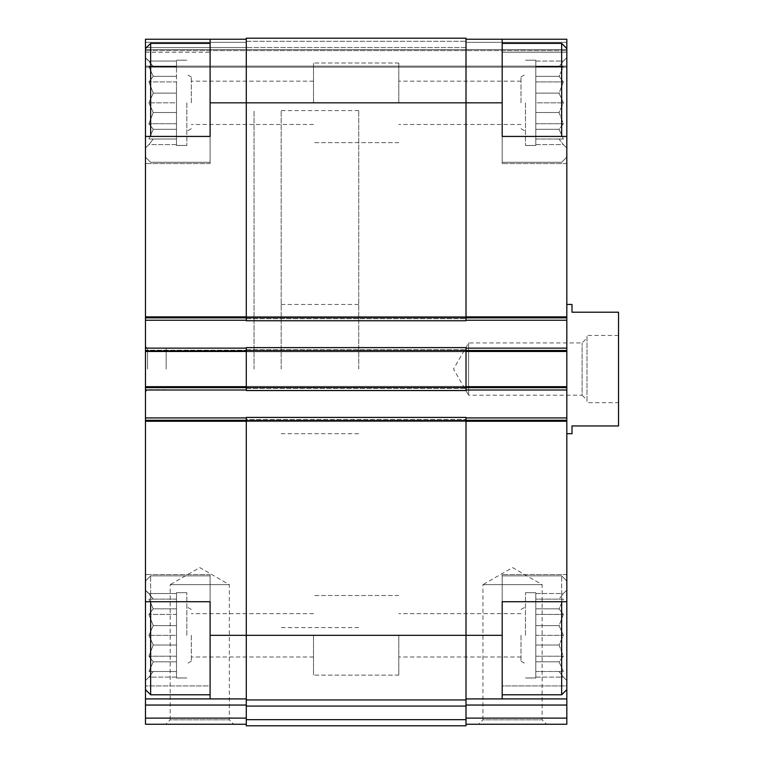 <?xml version="1.0" encoding="UTF-8"?>
<svg xmlns="http://www.w3.org/2000/svg" width="764" height="764" viewBox="0 0 764 764"><rect width="100%" height="100%" fill="white"/><g stroke="black" fill="none" stroke-linecap="round" stroke-linejoin="round"><path stroke-width="0.57" stroke-dasharray="3.82 2.86" d="M176.494 593.542L176.494 608.832L176.494 593.542L148.923 593.542L153.249 599.138L148.923 599.138L153.249 608.832L148.923 614.428L153.249 625.63L148.923 635.323L153.249 625.63L148.923 614.428L153.249 608.832L148.923 599.138L153.249 599.138L148.923 593.542L153.249 599.138L148.923 599.138L153.249 608.832L148.923 614.428L153.249 625.63L148.923 635.323L153.249 645.026L148.923 635.323L153.249 625.63L148.923 614.428L153.249 608.832L148.923 599.138L153.249 599.138L145.475 590.085L145.475 680.562L145.475 590.085L145.475 680.562L145.475 590.085L148.923 593.542L176.494 593.542M176.494 614.428L176.494 635.323L176.494 614.428L148.923 614.428L176.494 614.428M176.494 645.026L176.494 592.673L176.494 677.974L176.494 625.63L176.494 661.815L176.494 645.026L153.249 645.026L148.923 656.219L153.249 645.026L148.923 635.323L153.249 645.026L148.923 656.219L153.249 661.815L148.923 656.219L153.249 645.026L176.494 645.026M176.494 671.518L176.494 656.219L176.494 677.114L176.494 671.518L148.923 671.518L153.249 661.815L148.923 671.518L153.249 671.518L148.923 671.518L153.249 661.815L148.923 656.219L153.249 661.815L148.923 671.518L153.249 671.518L148.923 677.114L153.249 671.518L148.923 671.518L176.494 671.518L153.249 671.518L148.923 677.114L153.249 671.518L176.494 671.518L148.923 671.518L176.494 671.518M176.494 635.323L176.494 592.673L176.494 677.974L176.494 635.323L148.923 635.323L176.494 635.323M176.494 61.034L176.494 76.333L176.494 61.034L148.923 61.034L153.249 66.63L148.923 66.63L153.249 76.333L148.923 81.929L153.249 93.132L148.923 102.825L153.249 93.132L148.923 81.929L153.249 76.333L148.923 66.63L153.249 66.63L148.923 61.034L153.249 66.63L148.923 66.63L153.249 76.333L148.923 81.929L153.249 93.132L148.923 102.825L153.249 112.518L148.923 102.825L153.249 93.132L148.923 81.929L153.249 76.333L148.923 66.63L153.249 66.63L145.475 57.586L145.475 148.063L145.475 57.586L145.475 148.063L145.475 57.586L148.923 61.034L176.494 61.034M176.494 81.929L176.494 102.825L176.494 81.929L148.923 81.929L176.494 81.929M176.494 112.518L176.494 60.175L176.494 145.475L176.494 93.132L176.494 129.317L176.494 112.518L153.249 112.518L148.923 123.72L153.249 112.518L148.923 102.825L153.249 112.518L148.923 123.72L153.249 129.317L148.923 123.72L153.249 112.518L176.494 112.518M176.494 139.01L176.494 123.72L176.494 144.616L176.494 139.01L148.923 139.01L153.249 129.317L148.923 139.01L153.249 139.01L148.923 139.01L153.249 129.317L148.923 123.72L153.249 129.317L148.923 139.01L153.249 139.01L148.923 144.616L153.249 139.01L148.923 139.01L176.494 139.01L153.249 139.01L148.923 144.616L153.249 139.01L176.494 139.01L148.923 139.01L176.494 139.01M176.494 102.825L176.494 145.475L176.494 102.825L148.923 102.825L176.494 102.825M246.285 719.669L466.011 719.669L466.011 725.8L246.285 725.8L246.285 699.948L466.011 699.948L246.285 699.948L246.285 635.323L246.285 698.917L145.475 698.917L210.1 698.917L210.1 601.726L145.475 601.726L145.475 689.615L145.475 574.576L145.475 685.929L210.1 685.929L210.1 574.576L210.1 601.726L145.475 601.726L210.1 601.726L210.1 574.576L210.1 698.917L210.1 685.929L145.475 685.929L145.475 698.917L246.285 698.917L246.285 705.048L246.285 417.411L466.011 417.411L466.011 698.917L566.821 698.917L566.821 685.929L502.196 685.929L502.196 698.917L502.196 574.576L502.196 698.917L566.821 698.917L566.821 724.253L466.011 724.253L466.011 718.122L466.011 724.253M145.475 136.431L145.475 48.543L145.475 163.572L145.475 52.219L210.1 52.219L210.1 163.572L210.1 39.231L210.1 52.219L145.475 52.219L145.475 39.231L210.1 39.231L210.1 162.274L210.1 43.367L210.1 162.274L210.1 43.367L210.1 136.431L145.475 136.431L145.475 163.572L145.475 136.431L210.1 136.431L145.475 136.431L145.475 317.117L246.285 317.117L246.285 38.2L246.285 47.502L246.285 38.2L246.285 41.304L246.285 38.2L466.011 38.2L466.011 49.574L566.821 49.574L566.821 50.605L566.821 47.502L566.821 67.156L566.821 42.335L566.821 49.574L145.475 49.574L566.821 49.574L145.475 49.574L145.475 50.605L145.475 49.574L466.011 49.574L466.011 42.335L466.011 49.574L566.821 49.574L145.475 49.574L566.821 49.574L145.475 49.574L145.475 67.156L566.821 67.156L566.821 66.115L566.821 67.156L145.475 67.156L145.475 49.574L466.011 49.574L466.011 39.231L502.196 39.231L502.196 52.219L502.196 39.231L566.821 39.231L566.821 52.219L502.196 52.219L502.196 163.572L502.196 52.219L566.821 52.219L566.821 163.572L566.821 48.543L566.821 157.107L566.821 136.431L502.196 136.431L566.821 136.431L502.196 136.431L502.196 163.572L502.196 39.231M466.011 421.031L466.011 635.323L466.011 421.031L566.821 421.031L566.821 601.726L502.196 601.726L566.821 601.726L566.821 574.576L566.821 685.929L566.821 574.576L566.821 601.726L502.196 601.726L502.196 685.929L566.821 685.929L566.821 689.615L566.821 581.041L566.821 689.615L561.655 694.782L561.655 575.875L561.655 694.782L502.196 694.782M502.196 698.917L466.011 698.917L466.011 718.122L466.011 698.917L566.821 698.917M466.011 698.917L466.011 635.323L502.196 635.323M566.821 421.031L566.821 136.431M466.011 317.117L466.011 39.231L566.821 39.231L466.011 39.231L466.011 320.221L566.821 320.221L566.821 316.602L566.821 320.221L466.011 320.221L466.011 317.117L566.821 317.117M566.821 369.079L566.821 304.454L566.821 369.079M145.475 601.726L145.475 417.927L145.475 421.547L566.821 421.547L566.821 420.515L566.821 421.547L566.821 420.515L566.821 421.547L145.475 421.547L145.475 420.515L145.475 421.547L566.821 421.547L145.475 421.547L145.475 386.393L566.821 386.393L566.821 387.424L566.821 386.393L566.821 387.424L566.821 386.393L145.475 386.393L145.475 387.95L145.475 386.393L566.821 386.393L145.475 386.393L145.475 390.012L246.285 390.012L246.285 348.136L246.285 390.528L246.285 347.62L246.285 349.692L246.285 347.62L466.011 347.62L466.011 390.528L466.011 387.95L466.011 390.528L246.285 390.528L246.285 387.95L246.285 390.012L145.475 390.012L145.475 348.136L145.475 351.755L566.821 351.755L566.821 350.724L566.821 351.755L566.821 350.724L566.821 351.755L145.475 351.755L145.475 316.602L566.821 316.602L145.475 316.602L145.475 318.149L145.475 316.602L566.821 316.602L145.475 316.602L145.475 320.221L246.285 320.221L246.285 317.117L246.285 320.737L246.285 102.825L246.285 317.117M566.821 50.605L566.821 66.115L566.821 50.605L145.475 50.605L145.475 67.156L566.821 67.156L145.475 67.156L145.475 50.605L566.821 50.605M566.821 348.136L566.821 350.724L566.821 348.136L466.011 348.136L566.821 348.136L466.011 348.136L466.011 351.239L466.011 348.136M566.821 390.012L566.821 387.424L566.821 390.012L466.011 390.012L566.821 390.012L466.011 390.012L466.011 351.239L466.011 390.012M566.821 417.927L566.821 420.515L566.821 417.927L466.011 417.927L566.821 417.927L466.011 417.927L466.011 419.999L466.011 417.927M246.285 317.633L466.011 317.633L466.011 320.737L246.285 320.737L466.011 320.737L466.011 318.149L466.011 320.737L246.285 320.737L246.285 318.149L246.285 320.221L145.475 320.221L145.475 317.117M478.531 724.253L546.546 724.253L478.531 724.253L482.953 719.822L542.125 719.822L482.953 719.822L482.953 584.661L542.125 584.661L482.953 584.661L512.539 567.576L542.125 584.661L542.125 719.822L546.546 724.253M246.285 419.484L246.285 417.411L466.011 417.411L246.285 417.411L246.285 419.484L466.011 419.484L246.285 419.484M145.475 350.208L145.475 351.755L566.821 351.755L145.475 351.755L145.475 348.136L246.285 348.136L145.475 348.136L145.475 350.208L246.285 350.208L145.475 350.208M466.011 39.231L566.821 39.231L466.011 39.231L466.011 49.574L466.011 38.2L466.011 102.825L502.196 102.825L502.196 43.367L502.196 102.825M466.011 320.221L566.821 320.221M466.011 317.633L466.011 102.825L210.1 102.825M466.011 719.669L466.011 635.323L246.285 635.323L246.285 421.031L246.285 635.323L210.1 635.323L210.1 575.875L210.1 694.782L210.1 635.323M246.285 699.948L466.011 699.948M246.285 390.528L466.011 390.528L246.285 390.528M246.285 347.62L466.011 347.62L246.285 347.62M246.285 38.2L466.011 38.2L246.285 38.2M246.285 417.927L246.285 421.031L246.285 417.927L145.475 417.927L246.285 417.927L145.475 417.927L145.475 419.999L145.475 417.927M246.285 705.048L246.285 724.253L246.285 705.048L145.475 705.048L145.475 718.122L246.285 718.122M165.75 724.253L233.774 724.253L165.75 724.253L170.171 719.822L229.343 719.822L170.171 719.822L170.171 584.661L229.343 584.661L170.171 584.661L199.757 567.576L229.343 584.661L229.343 719.822L233.774 724.253M145.475 718.122L145.475 724.253L246.285 724.253M145.475 698.917L145.475 705.048M210.1 698.917L246.285 698.917M145.475 390.012L145.475 387.95L145.475 390.012L246.285 390.012M145.475 320.221L145.475 318.149L145.475 320.221L246.285 320.221M210.1 39.231L145.475 39.231L145.475 49.574L145.475 39.231L246.285 39.231L145.475 39.231L145.475 49.574L145.475 39.231L246.285 39.231M145.475 348.136L246.285 348.136M145.475 369.079L145.475 346.331L145.475 369.079M358.736 369.079L358.736 110.579L358.736 369.079M254.049 369.079L254.049 110.579L254.049 369.079M566.821 102.825L566.821 48.543L566.821 102.825M566.821 48.543L561.655 43.367L561.655 136.431M559.057 66.63L563.374 66.63L559.057 76.333L563.374 81.929L559.057 93.132L563.374 102.825L559.057 112.518L563.374 123.72L559.057 129.317L563.374 139.01L559.057 139.01L563.374 144.616L559.057 139.01L563.374 139.01L559.057 129.317L563.374 123.72L559.057 112.518L563.374 102.825L559.057 93.132L563.374 81.929L559.057 76.333L563.374 66.63L559.057 66.63L563.374 61.034L559.057 66.63L563.374 66.63L559.057 76.333L563.374 81.929L559.057 93.132L563.374 102.825L559.057 112.518L563.374 123.72L559.057 129.317L563.374 139.01L559.057 139.01L563.374 144.616L559.057 139.01L563.374 139.01L559.057 129.317L563.374 123.72L559.057 112.518L563.374 102.825L559.057 93.132L563.374 81.929L559.057 76.333L563.374 66.63L559.057 66.63L563.374 61.034L559.057 66.63L535.803 66.63L535.803 61.034L535.803 81.929L535.803 66.63L559.057 66.63M535.803 102.825L535.803 145.475L535.803 60.175L535.803 145.475L535.803 81.929L535.803 102.825L563.374 102.825L535.803 102.825M525.47 102.825L525.47 145.475L525.47 102.825M520.991 102.825L520.991 76.973L520.991 102.825M398.798 102.825L398.798 63.011L398.798 102.825M566.821 601.726L566.821 689.615M561.655 601.726L561.655 694.782M559.057 599.138L563.374 599.138L559.057 608.832L563.374 614.428L559.057 625.63L563.374 635.323L559.057 645.026L563.374 656.219L559.057 661.815L563.374 671.518L559.057 671.518L563.374 677.114L559.057 671.518L563.374 671.518L559.057 661.815L563.374 656.219L559.057 645.026L563.374 635.323L559.057 625.63L563.374 614.428L559.057 608.832L563.374 599.138L559.057 599.138L563.374 593.542L559.057 599.138L563.374 599.138L559.057 608.832L563.374 614.428L559.057 625.63L563.374 635.323L559.057 645.026L563.374 656.219L559.057 661.815L563.374 671.518L559.057 671.518L563.374 677.114L559.057 671.518L563.374 671.518L559.057 661.815L563.374 656.219L559.057 645.026L563.374 635.323L559.057 625.63L563.374 614.428L559.057 608.832L563.374 599.138L559.057 599.138L563.374 593.542L559.057 599.138L535.803 599.138L535.803 593.542L535.803 614.428L535.803 599.138L559.057 599.138M535.803 635.323L535.803 592.673L535.803 677.974L535.803 592.673L535.803 677.974L535.803 614.428L535.803 635.323L563.374 635.323L535.803 635.323M525.47 635.323L525.47 592.673L525.47 635.323M520.991 635.323L520.991 661.175L520.991 635.323M398.798 635.323L398.798 675.137L398.798 635.323M210.1 43.367L150.642 43.367L150.642 136.431M150.642 601.726L150.642 694.782L150.642 575.875L150.642 694.782L210.1 694.782M191.315 102.825L191.315 76.973L191.315 102.825M313.498 102.825L313.498 63.011L313.498 102.825M186.836 102.825L186.836 145.475L186.836 102.825M191.315 635.323L191.315 661.175L191.315 635.323M313.498 635.323L313.498 675.137L313.498 635.323M186.836 635.323L186.836 592.673L186.836 635.323M566.821 635.323L566.821 590.085L566.821 635.323M145.475 635.323L145.475 689.615L145.475 635.323M535.803 625.63L535.803 608.832L535.803 625.63L559.057 625.63L535.803 625.63M535.803 93.132L535.803 76.333L535.803 93.132L559.057 93.132L535.803 93.132M166.151 369.079L166.151 348.394L166.151 369.079M147.547 369.079L147.547 348.394L147.547 369.079M535.803 112.518L559.057 112.518L535.803 112.518M535.803 123.72L563.374 123.72L535.803 123.72M535.803 129.317L559.057 129.317L535.803 129.317M535.803 139.01L563.374 139.01L535.803 139.01M535.803 144.616L563.374 144.616L566.821 148.063L563.374 144.616L535.803 144.616M535.803 81.929L563.374 81.929L535.803 81.929M535.803 76.333L559.057 76.333L535.803 76.333M535.803 61.034L563.374 61.034L566.821 57.586L563.374 61.034L535.803 61.034M535.803 645.026L559.057 645.026L535.803 645.026M535.803 656.219L563.374 656.219L535.803 656.219M535.803 661.815L559.057 661.815L535.803 661.815M535.803 671.518L563.374 671.518L535.803 671.518M535.803 677.114L563.374 677.114L566.821 680.562L563.374 677.114L535.803 677.114M535.803 614.428L563.374 614.428L535.803 614.428M535.803 608.832L559.057 608.832L535.803 608.832M535.803 593.542L563.374 593.542L566.821 590.085L563.374 593.542L535.803 593.542M176.494 93.132L153.249 93.132L176.494 93.132M176.494 123.72L148.923 123.72L176.494 123.72M176.494 129.317L153.249 129.317L176.494 129.317M176.494 144.616L148.923 144.616L145.475 148.063L148.923 144.616L176.494 144.616M176.494 76.333L153.249 76.333L176.494 76.333M176.494 66.63L148.923 66.63L176.494 66.63M176.494 625.63L153.249 625.63L176.494 625.63M176.494 656.219L148.923 656.219L176.494 656.219M176.494 661.815L153.249 661.815L176.494 661.815M176.494 677.114L148.923 677.114L145.475 680.562L148.923 677.114L176.494 677.114M176.494 608.832L153.249 608.832L176.494 608.832M176.494 599.138L148.923 599.138L176.494 599.138M571.997 304.454L571.997 312.209L618.525 312.209L618.525 425.949L571.997 425.949L571.997 433.704M618.525 402.676L618.525 335.472L618.525 402.676L586.991 402.676L586.991 335.472L586.991 402.676M281.19 369.079L281.19 110.579L281.19 369.079M586.991 400.097L586.991 338.051L586.991 400.097L582.092 395.198L582.092 342.95L582.092 395.198L468.599 395.198L468.599 342.95L468.599 395.198L453.51 369.079L468.599 342.95L582.092 342.95L586.991 338.051M466.011 718.122L566.821 718.122M466.011 705.048L566.821 705.048M466.011 419.999L566.821 419.999L466.011 419.999M145.475 419.999L246.285 419.999L145.475 419.999M145.475 420.515L566.821 420.515L145.475 420.515M145.475 387.424L566.821 387.424L145.475 387.424M145.475 387.95L246.285 387.95L145.475 387.95M246.285 388.465L466.011 388.465L246.285 388.465M466.011 387.95L566.821 387.95L466.011 387.95M466.011 386.909L566.821 386.909M466.011 351.239L566.821 351.239M466.011 350.208L566.821 350.208L466.011 350.208M246.285 349.692L466.011 349.692L246.285 349.692M145.475 350.724L566.821 350.724L145.475 350.724M145.475 317.633L566.821 317.633L145.475 317.633M145.475 318.149L246.285 318.149L145.475 318.149M246.285 318.664L466.011 318.664L246.285 318.664M466.011 318.149L566.821 318.149L466.011 318.149M466.011 42.335L566.821 42.335L466.011 42.335M466.011 47.502L246.285 47.502L466.011 47.502M145.475 66.115L566.821 66.115L145.475 66.115M246.285 706.079L466.011 706.079M246.285 420.515L466.011 420.515M246.285 387.424L466.011 387.424M246.285 350.724L466.011 350.724M246.285 41.304L466.011 41.304L246.285 41.304M145.475 421.031L246.285 421.031M145.475 386.909L246.285 386.909M145.475 351.239L246.285 351.239M145.475 42.335L246.285 42.335L145.475 42.335M145.475 47.502L246.285 47.502L145.475 47.502M281.19 304.454L358.736 304.454M281.19 433.704L358.736 433.704M358.736 110.579L281.19 110.579M358.736 627.569L281.19 627.569M566.821 163.572L502.196 163.572L566.821 163.572M210.1 163.572L145.475 163.572L210.1 163.572M210.1 574.576L145.475 574.576L210.1 574.576M566.821 574.576L502.196 574.576L566.821 574.576M566.821 157.107L561.655 162.274L502.196 162.274L561.655 162.274L566.821 157.107M535.803 60.175L525.47 60.175L535.803 60.175M535.803 145.475L525.47 145.475L535.803 145.475M520.991 128.677L525.47 131.255L520.991 128.677M520.991 76.973L525.47 74.385L520.991 76.973M520.991 81.175L398.798 81.175L520.991 81.175M520.991 124.475L398.798 124.475L520.991 124.475M566.821 581.041L561.655 575.875L502.196 575.875L561.655 575.875L566.821 581.041M535.803 592.673L525.47 592.673L535.803 592.673M535.803 677.974L525.47 677.974L535.803 677.974M520.991 661.175L525.47 663.763L520.991 661.175M520.991 609.481L525.47 606.893L520.991 609.481M520.991 613.673L398.798 613.673L520.991 613.673M520.991 656.983L398.798 656.983L520.991 656.983M210.1 162.274L150.642 162.274L145.475 157.107L150.642 162.274L210.1 162.274M210.1 575.875L150.642 575.875L145.475 581.041L150.642 575.875L210.1 575.875M313.498 81.175L191.315 81.175L313.498 81.175M313.498 124.475L191.315 124.475L313.498 124.475M191.315 76.973L186.836 74.385L191.315 76.973M191.315 128.677L186.836 131.255L191.315 128.677M186.836 60.175L176.494 60.175L186.836 60.175M186.836 145.475L176.494 145.475L186.836 145.475M313.498 613.673L191.315 613.673L313.498 613.673M313.498 656.983L191.315 656.983L313.498 656.983M191.315 609.481L186.836 606.893L191.315 609.481M191.315 661.175L186.836 663.763L191.315 661.175M186.836 592.673L176.494 592.673L186.836 592.673M186.836 677.974L176.494 677.974L186.836 677.974M561.655 43.367L502.196 43.367M145.475 48.543L150.642 43.367M145.475 689.615L150.642 694.782M398.798 63.011L313.498 63.011L398.798 63.011M398.798 142.629L313.498 142.629L398.798 142.629M398.798 595.519L313.498 595.519L398.798 595.519M398.798 675.137L313.498 675.137L398.798 675.137M166.151 348.394L147.547 348.394L145.475 346.331M166.151 389.755L147.547 389.755L145.475 391.827M618.525 335.472L586.991 335.472"/><path stroke-width="1.15" d="M145.475 136.431L145.475 39.231L210.1 39.231L210.1 136.431L145.475 136.431L145.475 601.726L210.1 601.726L210.1 635.323L246.285 635.323L246.285 417.411L466.011 417.411L466.011 635.323L502.196 635.323L502.196 601.726L566.821 601.726L566.821 136.431L502.196 136.431L502.196 39.231L566.821 39.231L566.821 48.543L561.655 43.367L502.196 43.367M566.821 601.726L566.821 698.917L466.011 698.917M145.475 601.726L145.475 698.917L246.285 698.917M502.196 635.323L502.196 698.917M466.011 39.231L502.196 39.231M466.011 705.048L566.821 705.048L566.821 698.917M566.821 705.048L566.821 724.253L466.011 724.253M210.1 102.825L466.011 102.825L466.011 38.2L246.285 38.2L246.285 320.737L466.011 320.737L466.011 102.825L502.196 102.825M246.285 387.424L246.285 390.528L466.011 390.528L466.011 347.62L246.285 347.62L246.285 387.424L466.011 387.424M466.011 417.927L566.821 417.927M466.011 320.221L566.821 320.221M466.011 348.136L566.821 348.136M466.011 390.012L566.821 390.012M466.011 635.323L466.011 699.948L246.285 699.948L246.285 635.323L466.011 635.323M246.285 706.079L466.011 706.079L466.011 725.8L246.285 725.8L246.285 699.948M466.011 706.079L466.011 699.948M145.475 417.927L246.285 417.927M210.1 635.323L210.1 698.917M246.285 724.253L145.475 724.253L145.475 698.917M210.1 39.231L246.285 39.231M145.475 320.221L246.285 320.221M145.475 348.136L246.285 348.136M145.475 390.012L246.285 390.012M566.821 136.431L566.821 48.543M561.655 136.431L561.655 43.367M566.821 689.615L561.655 694.782L561.655 601.726M150.642 136.431L150.642 43.367L210.1 43.367M210.1 694.782L150.642 694.782L150.642 601.726M566.821 433.704L571.997 433.704L571.997 425.949L618.525 425.949L618.525 312.209L571.997 312.209L571.997 304.454L566.821 304.454M466.011 421.031L566.821 421.031M466.011 317.117L566.821 317.117M466.011 718.122L566.821 718.122M466.011 351.239L566.821 351.239M466.011 386.909L566.821 386.909M246.285 420.515L466.011 420.515M246.285 719.669L466.011 719.669M246.285 317.633L466.011 317.633M246.285 350.724L466.011 350.724M145.475 421.031L246.285 421.031M145.475 705.048L246.285 705.048M145.475 718.122L246.285 718.122M145.475 317.117L246.285 317.117M145.475 351.239L246.285 351.239M145.475 386.909L246.285 386.909M561.655 694.782L502.196 694.782M145.475 48.543L150.642 43.367M145.475 689.615L150.642 694.782"/></g></svg>
